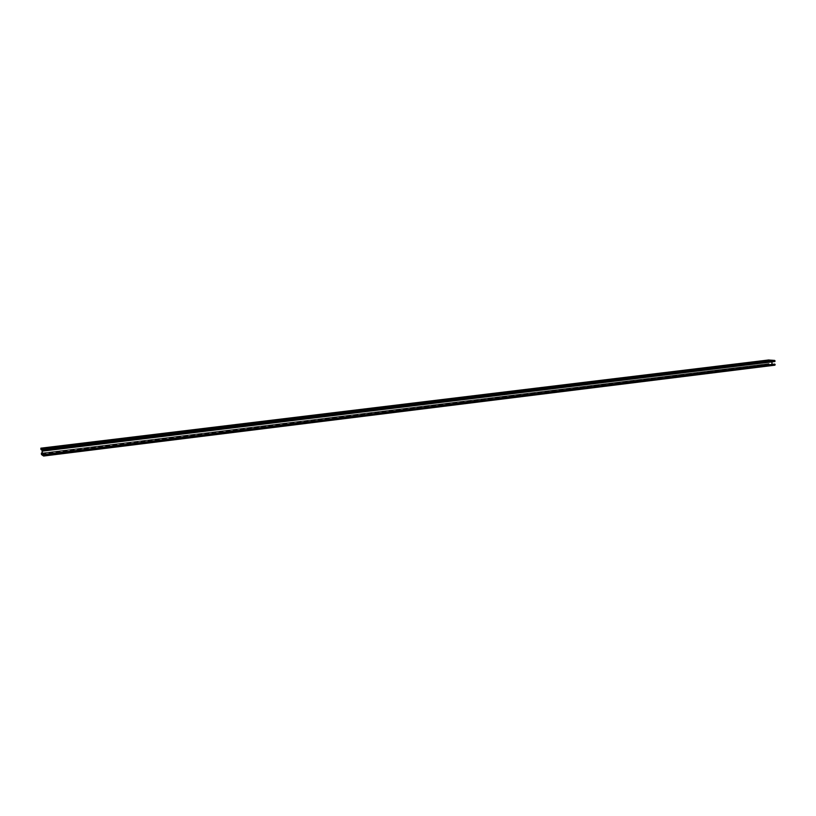 <?xml version="1.0" encoding="UTF-8"?>
<svg xmlns="http://www.w3.org/2000/svg" width="816" height="816" viewBox="0 0 816 816"><rect width="100%" height="100%" fill="white"/><g stroke="black" fill="none" stroke-linecap="round" stroke-linejoin="round"><path stroke-width="0.61" stroke-dasharray="4.08 3.06" d="M41.963 449.392L771.956 360.233M774.751 361.539L43.105 450.707L774.598 361.294M774.639 361.294L43.095 450.748L774.955 361.009L42.993 449.881M774.731 360.672L772.048 360.458L42.044 449.249L772.048 360.458L771.967 361.886M772.018 364.405L43.534 454.951M772.15 364.721L774.823 364.956L43.585 455.716M43.574 455.716L775.037 364.65L43.483 454.859M774.812 364.324L43.442 454.828M774.833 365.18L771.854 364.548L42.503 454.787M768.692 359.978L768.835 361.06L768.794 360.193L771.599 360.59L771.691 364.517L768.917 364.456L768.835 363.599L768.917 364.681L771.854 364.548M769.009 363.834L42.299 453.349L769.049 363.834M41.463 453.451L768.876 363.824L41.402 453.431M768.917 364.456L42.381 454.175M771.569 364.681L42.422 454.93L771.569 364.681M771.477 360.407L41.84 449.116M768.815 360.193L40.912 448.494L768.794 360.193M768.835 360.825L41.891 449.249M768.937 360.835L41.902 449.269M774.639 361.529L43.064 451.034M774.527 361.396L43.013 450.84M774.955 361.009L43.115 450.371M771.936 360.621L42.31 449.422M772.018 364.538L43.391 454.696M775.037 364.65L43.605 455.338M774.588 364.191L43.391 454.655M772.14 364.956L42.646 455.379M771.589 364.905L42.575 455.226L771.63 364.905M768.917 364.681L41.514 454.594M768.529 364.109L41.31 453.767M768.896 363.599L42.269 453.002L768.835 363.599M768.998 363.599L42.269 453.033M769.121 363.732L42.289 453.237M768.692 364.12L42.34 453.686M771.691 364.517L42.442 454.716M771.599 360.59L41.912 449.381M768.611 360.499L41.392 448.81M769.049 360.958L41.922 449.453M768.947 361.07L41.932 449.585M768.835 361.06L41.024 449.667M768.448 360.478L40.82 448.841M41.932 449.596L768.978 361.07"/><path stroke-width="1.22" d="M41.963 449.392L42.962 449.565L43.105 451.064L42.993 449.881L42.024 449.453L42.554 454.798L43.574 455.716L43.452 454.543L43.615 456.032L41.514 454.594L41.371 453.115L41.483 454.288L42.442 454.716L41.912 449.381L40.902 448.494L41.024 449.667L40.861 448.178L41.963 449.392M771.956 360.233L774.721 360.437L774.812 361.539L43.146 451.054L774.812 361.539M771.967 361.886L772.018 364.405M43.534 454.951L42.616 455.063M774.7 364.079L43.411 454.512L774.659 364.079L775.2 364.67L43.636 456.022M42.299 453.349L41.463 453.451L42.299 453.359M42.381 454.175L41.483 454.288M41.891 449.249L40.994 449.351M41.902 449.269L41.035 449.381M771.65 360.264L768.692 359.978M772.038 360.223L42.014 448.933L771.997 360.223M774.721 360.437L42.962 449.565M775.118 361.019L43.166 450.401M43.391 454.696L42.554 454.798M774.802 364.089L43.452 454.543M775.2 364.67L43.656 455.379M42.269 453.002L41.371 453.115L42.269 452.992M42.269 453.033L41.402 453.145M42.289 453.237L41.463 453.339M42.34 453.686L41.361 453.808M41.392 448.81L40.882 448.871M41.922 449.453L41.086 449.555M41.932 449.585L41.086 449.687M768.815 359.968L40.882 448.178M771.487 360.182L41.82 448.81M43.615 456.032L774.894 365.18M41.075 449.698L41.932 449.596M40.861 448.178L768.754 359.968"/></g></svg>

